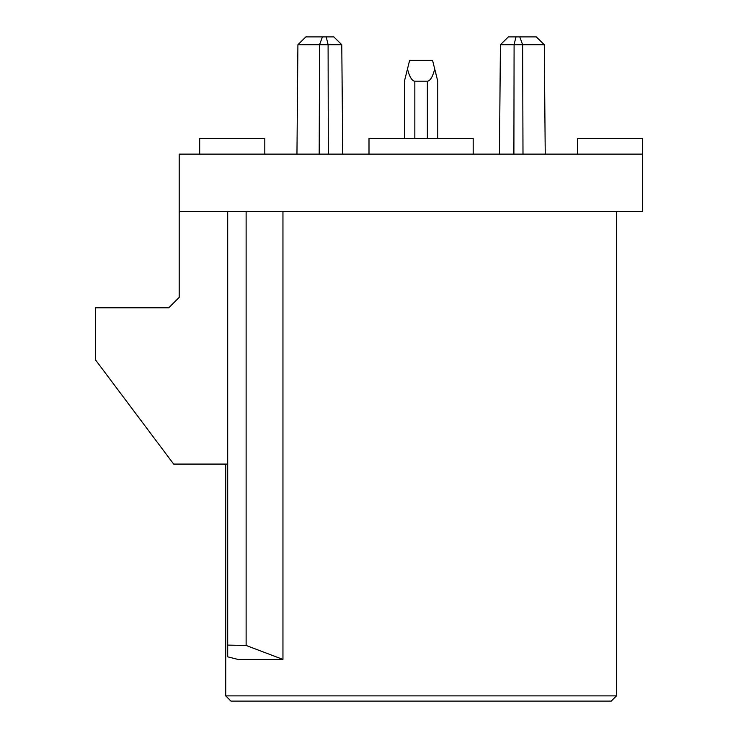 <?xml version="1.0" encoding="UTF-8"?>
<svg xmlns="http://www.w3.org/2000/svg" width="738" height="738" viewBox="0 0 738 738"><rect width="100%" height="100%" fill="white"/><g stroke="black" fill="none" stroke-linecap="round" stroke-linejoin="round"><path stroke-width="1.11" d="M616.451 695.888L611.239 701.1L230.948 701.1L225.745 695.888L616.451 695.888L616.451 211.419M282.958 211.419L282.958 659.421L237.959 659.421L227.701 656.838L227.701 645.104L246.123 645.464L282.958 659.421M225.745 695.888L225.745 464.073M227.701 211.419L179.196 211.419L179.196 154.113L642.494 154.113L642.494 211.419L227.701 211.419L227.701 645.104M246.123 211.419L246.123 645.464M179.196 211.419L179.196 297.368L168.771 307.792L95.506 307.792L95.506 359.886L173.651 464.073L227.701 464.073M642.494 154.113L642.494 138.486L577.374 138.486L577.374 154.113M199.694 154.113L199.694 138.486L264.813 138.486L264.813 154.113M473.187 154.113L473.187 138.486L369 138.486L369 154.113M326.233 36.9L328.096 44.714L297.912 44.714L305.864 36.9L297.912 44.714L305.864 36.9L333.825 36.9L341.777 44.714L328.096 44.714L328.299 154.113M500.41 44.714L508.362 36.9L536.323 36.9L544.275 44.714L500.41 44.714L499.46 154.113M515.954 36.9L514.091 44.714L513.897 154.113M322.432 36.9L319.536 44.714L319.194 154.113M519.755 36.9L522.652 44.714L522.993 154.113M297.912 44.714L296.953 154.113L297.912 44.714M544.275 44.714L545.234 154.113L544.275 44.714L536.323 36.9L544.275 44.714M437.763 138.486L437.763 81.18L434.71 68.975C432.662 76.927 430.208 80.995 427.348 81.18L414.839 81.18C411.988 80.995 409.525 76.927 407.477 68.975L404.424 81.18L404.424 138.486L404.424 81.18M407.477 68.975L409.636 60.341L432.551 60.341L434.71 68.975M414.839 138.486L414.839 81.18M427.348 138.486L427.348 81.18M341.777 44.714L342.736 154.113"/></g></svg>
